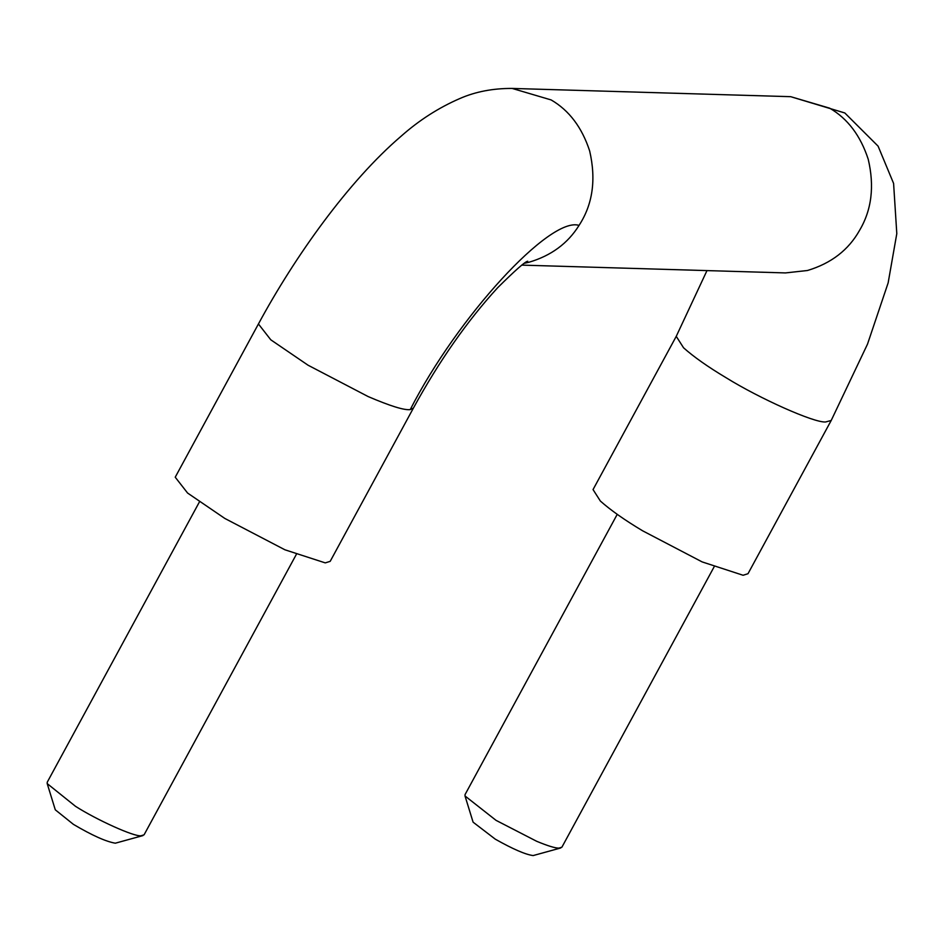 <?xml version="1.0" encoding="UTF-8"?>
<svg xmlns="http://www.w3.org/2000/svg" width="944" height="944" viewBox="0 0 944 944"><rect width="100%" height="100%" fill="white"/><g stroke="black" fill="none" stroke-linecap="round" stroke-linejoin="round"><path stroke-width="1.42" d="M714.065 566.931L561.904 847.181L558.836 848.137C555.025 848.113 547.638 845.824 536.664 841.281L496.072 820.371L465.014 795.969L465.05 794.6L617.223 514.35M560.76 847.96L533.148 855.571C525.501 854.556 512.887 849.093 495.293 839.169L473.097 822.177L465.014 795.969M199.396 501.972L47.235 782.222L47.2 783.603L75.52 806.329C96.937 820.017 134.154 836.832 141.022 835.77L144.09 834.803L296.251 554.553M47.2 783.603L55.283 809.81L73.408 824.36C92.04 835.357 106.011 841.635 115.333 843.193L142.945 835.593M410.239 409.602L413.389 408.103L330.188 561.35L325.267 562.884L284.935 549.797L224.849 518.457L187.585 493.039L175.23 477.204L258.432 323.969L270.786 339.805L308.051 365.21L368.136 396.563C390.273 406.05 404.303 410.392 410.239 409.602C457.238 317.385 550.057 216.082 579.038 225.392C592.726 204.47 596.266 179.667 589.67 150.993C581.976 127.416 569.126 110.389 551.143 99.934L512.155 88.429L790.694 96.677L844.821 112.973L878.097 146.155L893.59 183.419L896.8 233.64L888.139 282.905L867.512 344.123L831.204 420.481L748.002 573.716L743.093 575.262L702.135 561.904L642.663 530.823C624.727 520.097 610.626 510.173 600.36 501.04L593.044 489.582L676.246 336.347L706.985 270.598M831.204 420.481L825.563 421.98C814.023 422.865 759.79 398.651 725.865 377.588C707.929 366.862 693.828 356.938 683.562 347.793L676.246 336.347M790.694 96.677L829.693 108.182C847.677 118.637 860.515 135.665 868.22 159.241C874.569 186.216 871.69 209.91 859.583 230.324C848.562 249.983 831.192 263.376 807.462 270.503L785.479 272.922L521.973 265.122M579.038 225.392C567.804 243.458 551.095 255.741 528.923 262.255L524.593 263.223M512.155 88.429C492.886 88.347 475.469 91.698 459.905 98.506C438.653 107.722 419.065 120.277 401.141 136.184C348.607 181.071 294.906 256.449 258.432 323.969M527.731 261.24C525.36 261.394 515.353 270.196 497.724 287.649C467.374 320.736 439.267 360.891 413.389 408.103"/></g></svg>
